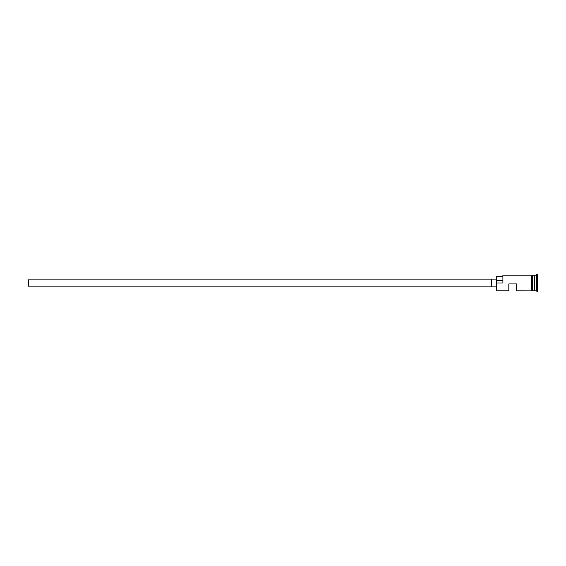 <?xml version="1.0" encoding="UTF-8"?>
<svg xmlns="http://www.w3.org/2000/svg" width="566" height="566" viewBox="0 0 566 566"><rect width="100%" height="100%" fill="white"/><g stroke="black" fill="none" stroke-linecap="round" stroke-linejoin="round"><path stroke-width="0.85" d="M496.665 290.804L496.354 282.788L496.665 290.804L508.834 290.804L508.834 283.934L516.638 283.934L516.638 290.804L531.771 290.882L531.771 283L531.771 290.804M491.677 286.12L28.3 286.12L28.3 279.88L491.677 279.88M496.354 286.898L491.677 286.898L491.677 279.102L496.354 279.102M532.549 275.196L532.549 283L532.549 275.118L534.269 275.352L534.269 290.648L534.58 275.196L534.58 290.804L536.136 290.804L537.7 291.582L537.7 274.418L536.922 274.418L536.922 291.582M534.113 275.196L534.113 290.804L532.549 290.804M534.58 275.196L536.136 275.196L536.136 290.804M496.665 283L502.905 283L502.905 275.196L502.905 283M532.549 283L532.549 290.882L531.771 290.882M502.905 275.196L531.771 275.196L531.771 283L531.771 275.118L532.549 275.118M502.594 276.682L496.354 276.682L496.354 282.788M496.354 280.708L502.594 280.708M536.136 275.196L536.922 274.418"/></g></svg>
